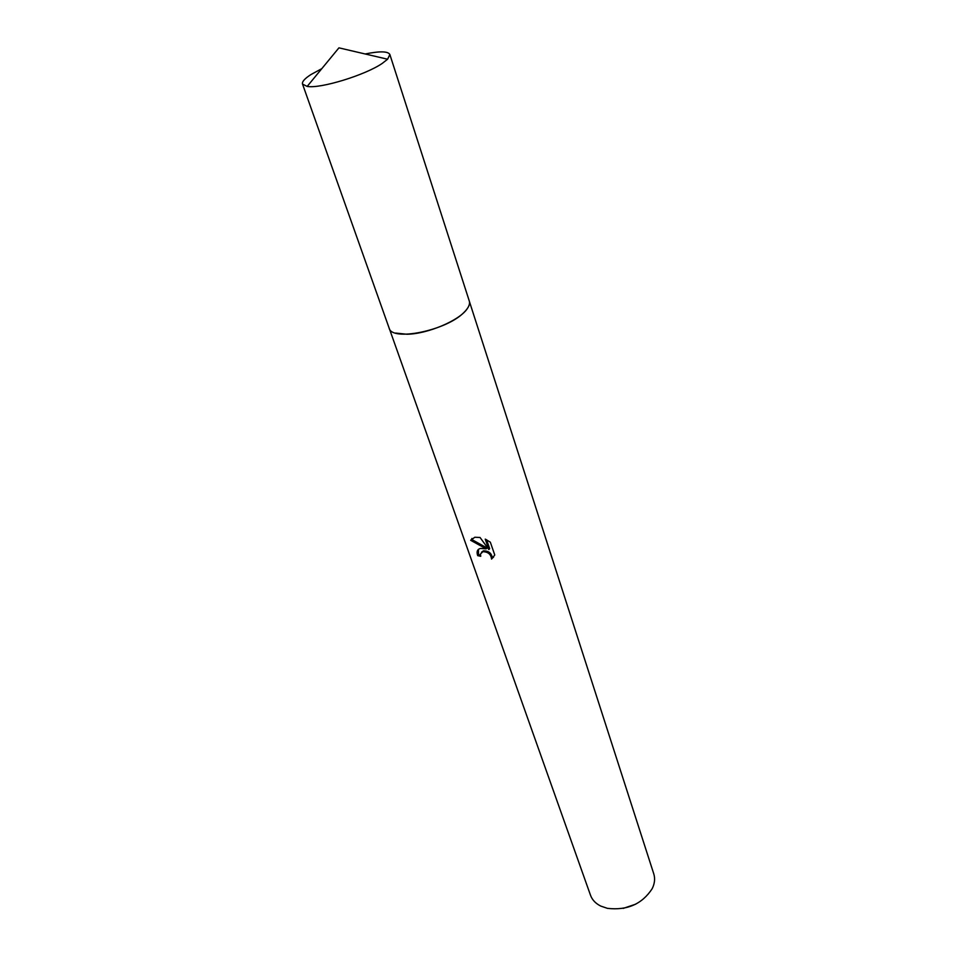 <?xml version="1.0" encoding="UTF-8"?>
<svg xmlns="http://www.w3.org/2000/svg" width="957" height="957" viewBox="0 0 957 957"><rect width="100%" height="100%" fill="white"/><g stroke="black" fill="none" stroke-linecap="round" stroke-linejoin="round"><path stroke-width="1.44" d="M395.576 333.06L406.94 334.244C427.552 334.017 459.539 320.451 467.16 308.836M485.247 539.126L490.319 542.152L494.757 555L491.551 559.091C491.025 554.318 488.13 551.854 482.89 551.699L480.438 554.055L480.737 556.304L477.699 555.634C476.359 551.687 477.292 549.27 480.534 548.421L486.18 548.863L470.688 540.31L471.514 539.377L486.969 547.942L486.18 548.863M389.308 328.514L590.517 895.274C592.216 899.915 595.637 903.516 600.781 906.088L607.432 908.349C627.218 910.621 642.135 904.066 652.184 888.682C654.72 883.514 655.246 878.574 653.775 873.861L469.385 301.407M470.688 540.322L474.804 537.248L480.043 537.475L488.86 549.557L485.247 539.114M623.186 908.408L635.795 904.15M481.479 552.249L483.393 550.849C488.716 550.789 491.695 553.23 492.341 558.17L491.563 559.091M492.341 558.17L493.633 557.058M478.452 549.366L478.5 554.701L480.462 555.192M478.5 554.701L477.699 555.634M486.575 539.748L489.649 548.636L488.86 549.557M471.933 538.432L471.514 539.377M321.815 68.653L311.037 74.502C304.721 78.546 301.874 81.74 302.52 84.06L307.173 86.429C320.32 88.905 365.502 75.053 382.357 63.318L387.597 59.214L389.858 54.501C388.04 51.2 379.809 51.02 365.167 53.975M302.52 84.06L389.14 328.119C391.616 341.649 445.926 330.715 463.607 312.795C468.368 308.25 470.258 304.314 469.277 301L389.858 54.501M482.615 551.758L483.393 550.849M387.597 59.214L338.934 47.85L307.173 86.429"/></g></svg>
